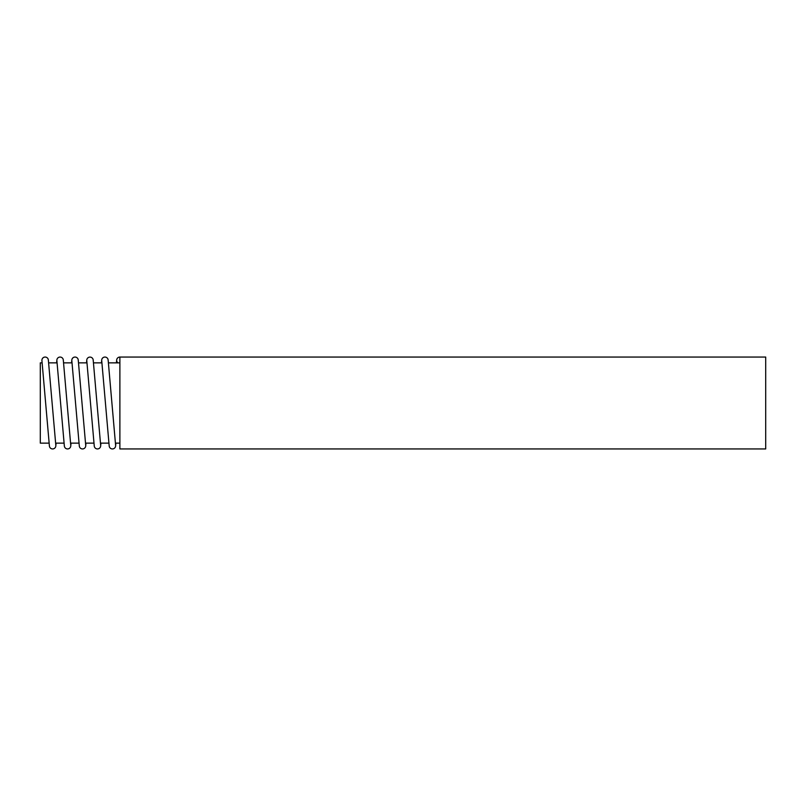 <?xml version="1.0" encoding="UTF-8"?>
<svg xmlns="http://www.w3.org/2000/svg" width="806" height="806" viewBox="0 0 806 806"><rect width="100%" height="100%" fill="white"/><g stroke="black" fill="none" stroke-linecap="round" stroke-linejoin="round"><path stroke-width="1.21" d="M63.301 360L70.767 445.436A3.224 3.224 0 0 1 67.563 448.942A3.224 3.224 0 0 1 64.349 446L56.873 360.564A3.224 3.224 0 0 1 60.087 357.058A3.224 3.224 0 0 1 63.301 360.564M49.398 446L41.922 360.564A3.224 3.224 0 0 1 44.854 357.068A3.224 3.224 0 0 1 48.35 360L55.826 445.436A3.224 3.224 0 0 1 52.612 448.942A3.224 3.224 0 0 1 49.398 445.436M78.242 360.564A3.224 3.224 0 0 0 75.039 357.058A3.224 3.224 0 0 0 71.825 360.564L79.3 446A3.224 3.224 0 0 1 79.3 445.436M64.349 446A3.224 3.224 0 0 1 64.349 445.436M78.242 360L85.718 445.436A3.224 3.224 0 0 1 82.514 448.942A3.224 3.224 0 0 1 79.3 446M108.145 360.564A3.224 3.224 0 0 0 104.931 357.058A3.224 3.224 0 0 0 101.717 360.564L109.193 446A3.224 3.224 0 0 1 109.193 445.436M93.194 360.564A3.224 3.224 0 0 0 93.194 360L100.669 445.436A3.224 3.224 0 0 1 97.455 448.942A3.224 3.224 0 0 1 94.252 445.436M93.194 360A3.224 3.224 0 0 0 86.776 360A3.224 3.224 0 0 0 86.776 360.564L94.252 446M42.124 362.861L40.3 362.861L40.3 443.139L49.146 443.139M119.882 362.861L108.397 362.861M119.882 357.058L119.882 448.942L765.7 448.942L765.7 357.058L119.882 357.058A3.224 3.224 0 0 0 117.948 362.861M108.145 360L115.621 445.436A3.224 3.224 0 0 1 112.407 448.942A3.224 3.224 0 0 1 109.193 446M55.826 446L56.077 443.139M56.873 360L56.622 362.861M71.825 360L71.573 362.861M70.767 446L71.019 443.139M101.717 360L101.475 362.861M100.669 446L100.921 443.139M86.776 360L86.524 362.861M85.718 446L85.97 443.139M57.075 362.861L48.602 362.861M64.097 443.139L55.624 443.139M72.026 362.861L63.543 362.861M79.048 443.139L70.575 443.139M86.977 362.861L78.494 362.861M94 443.139L85.517 443.139M101.919 362.861L93.446 362.861M108.951 443.139L100.468 443.139M119.882 443.139L115.419 443.139M115.873 443.139L115.621 446M116.669 360L116.417 362.861"/></g></svg>
